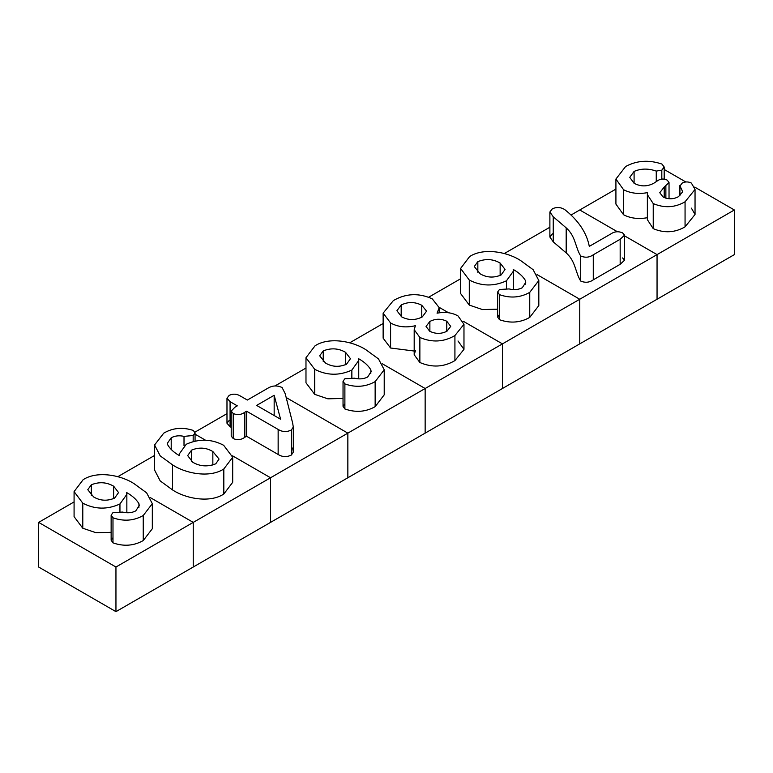 <?xml version="1.0" encoding="UTF-8"?>
<svg xmlns="http://www.w3.org/2000/svg" width="773" height="773" viewBox="0 0 773 773"><rect width="100%" height="100%" fill="white"/><g stroke="black" fill="none" stroke-linecap="round" stroke-linejoin="round"><path stroke-width="1.16" d="M691.391 208.14L695.043 214.459L685.062 226.847C674.974 232.712 664.365 233.32 653.233 228.653L647.368 219.687L647.523 217.677C638.488 219.339 630.497 218.363 623.56 214.749L615.917 204.091L615.917 179.046L625.657 166.466C636.894 160.465 648.982 159.663 661.939 164.069L664.191 167.007L661.814 170.157L656.258 171.094C648.344 168.33 640.952 168.437 634.092 171.422L629.753 177.355L634.053 183.269C640.624 186.747 647.204 186.747 653.774 183.259L658.171 180.341C661.128 178.669 664.142 178.602 667.225 180.138L669.032 182.544L664.2 187.056L659.755 192.709L663.166 197.057C668.403 199.463 673.505 199.328 678.481 196.671L682.714 191.791L679.834 185.617L679.834 195.82M615.917 189.105L579.75 209.985L617.279 231.658L579.75 209.985L571.334 214.855M74.082 501.928L38.65 522.393L38.65 567.024L115.95 611.646L657.05 299.248L657.05 254.617L624.594 235.881L657.05 254.617L734.35 209.985L694.695 187.095M38.65 522.393L115.95 567.024L193.25 522.393L193.25 567.024L193.25 522.393L150.551 497.744L193.25 522.393L270.55 477.762L270.55 522.393L270.55 477.762L232.576 455.838L270.55 477.762L347.85 433.131L347.85 477.762L347.85 433.131L286.174 397.525L347.85 433.131L425.15 388.51L425.15 433.131L425.15 388.51L382.451 363.851L425.15 388.51L502.45 343.879L502.45 388.51L502.45 343.879L463.288 321.268L502.45 343.879L579.75 299.248L579.75 343.879L579.75 299.248L537.051 274.599L579.75 299.248L657.05 254.617L657.05 299.248L734.35 254.617L734.35 209.985M685.815 181.964L664.191 169.48M679.911 195.762L679.911 186.022L682.375 182.921C685.458 181.549 688.463 181.597 691.391 183.095L695.043 189.404L685.062 201.792C674.974 207.666 664.365 208.266 653.233 203.599L647.368 194.632L647.523 192.632C638.488 194.284 630.497 193.308 623.56 189.704L615.917 179.046M665.872 198.197L665.872 186.1M634.092 183.288L634.092 171.422M656.258 181.616L656.258 171.094M661.814 179.065L661.814 170.157M623.56 214.749L623.56 189.704M653.233 228.653L653.233 203.599M685.062 226.847L685.062 201.792M664.2 197.588L664.2 187.056M622.603 257.94L624.594 260.192L620.168 264.308L593.278 279.836C589.403 282.58 585.2 282.976 580.668 281.034C575.112 271.932 575.75 261.39 566.184 252.906L553.255 241.862L549.883 237.031L552.405 233.813M549.883 227.233L504.305 253.544M622.603 232.886L624.594 235.137L620.168 239.263L593.278 254.781C589.403 257.525 585.2 257.931 580.668 255.979C575.112 246.887 575.75 236.345 566.184 227.861L553.255 216.807L549.883 211.976L552.405 208.758C556.773 206.893 560.879 207.174 564.754 209.599C578.513 220.547 586.688 232.808 589.297 246.374L610.892 233.91C614.506 231.436 618.419 231.098 622.603 232.886M553.255 241.862L553.255 216.807M566.184 252.906L566.184 227.861M580.668 281.034L580.668 255.979M593.278 279.836L593.278 254.781M620.168 264.308L620.168 239.263M538.82 280.531L529.747 292.358C520.374 297.682 510.286 298.446 499.484 294.668L497.638 292.01L499.455 289.508L509.078 288.928C513.948 290.165 518.354 289.769 522.287 287.74L525.737 282.348L525.427 280.512C522.896 276.299 518.818 272.608 513.204 269.439L513.349 271.217L506.45 280.812C493.87 286.599 481.473 286.339 469.288 280.039L460.582 268.463L469.655 256.539C484.188 247.089 508.624 252.423 520.818 260.704L533.119 269.68L538.82 280.531L538.82 305.577L529.747 317.403C520.374 322.728 510.286 323.501 499.484 319.722L497.638 317.065L499.455 314.563M497.638 309.19L482.458 309.567L469.288 305.093L460.582 293.508L460.582 268.463M460.582 278.792L428.822 297.132M439.199 307.354L448.495 312.727L439.199 307.354M477.84 272.289L477.84 261.632L474.274 266.55L480.188 273.845C486.816 277.71 493.792 278.087 501.107 274.975L505.059 269.419L500.141 263.052C493.097 258.984 485.657 258.511 477.84 261.632M500.141 275.478L500.141 263.052M525.427 284.184L525.427 280.512M499.484 319.722L499.484 294.668M529.747 317.403L529.747 292.358M469.288 305.093L469.288 280.039M506.45 288.406L506.45 280.812M414.193 351.029L390.587 348.014L383.137 338.188L383.137 313.142L393.37 300.581C405.796 293.363 418.753 292.774 432.242 298.822L439.199 307.654L437.064 313.191C445.016 311.654 452.002 312.572 458.002 315.925L463.974 324.274L454.92 335.559C443.799 342.081 432.117 342.719 419.865 337.463L414.193 329.713L415.391 325.704C406.096 327.897 397.824 326.989 390.587 322.969L383.137 313.142M458.002 340.98L463.974 349.328L454.92 360.605C443.799 367.136 432.117 367.764 419.865 362.508L414.193 354.768L415.391 350.749M383.137 323.501L349.705 342.806M446.775 331.327L446.775 321.249C441.074 318.515 435.441 318.582 429.875 321.452L426.039 326.438L429.691 331.211C435.45 334.081 441.209 334.091 446.968 331.221L450.707 326.37L446.775 321.249M429.875 331.308L429.875 321.452M401.728 316.911C408.579 320.409 415.43 320.409 422.3 316.901L426.561 311.142L421.758 305.267C414.985 301.76 408.134 301.663 401.187 304.987L396.897 310.727L401.728 316.911M421.758 317.201L421.758 305.267M401.187 316.572L401.187 304.987M390.587 348.014L390.587 322.969M419.865 362.508L419.865 337.463M454.92 360.605L454.92 335.559M384.22 369.784L375.147 381.611C365.774 386.935 355.686 387.708 344.884 383.93L343.038 381.273L344.855 378.77L354.478 378.19C359.348 379.427 363.754 379.021 367.677 377.002L371.137 371.6L370.818 369.774C368.296 365.552 364.218 361.861 358.595 358.701L358.749 360.469L351.85 370.074C339.27 375.852 326.873 375.591 314.688 369.301L305.982 357.715L315.055 345.792C329.588 336.342 354.024 341.685 366.218 349.966L378.519 358.933L384.22 369.784L384.22 394.839L375.147 406.666C365.774 411.98 355.686 412.753 344.884 408.975L343.038 406.318L344.855 403.815M343.038 398.453L327.858 398.82L314.688 394.346L305.982 382.77L305.982 357.715M305.982 368.045L275.053 385.901M323.24 361.542L323.24 350.894L319.674 355.812L325.588 363.097C332.216 366.962 339.192 367.339 346.507 364.228L350.459 358.682L345.541 352.304C338.497 348.246 331.057 347.773 323.24 350.894M345.541 364.73L345.541 352.304M370.818 373.436L370.818 369.774M344.884 408.975L344.884 383.93M375.147 406.666L375.147 381.611M314.688 394.346L314.688 369.301M351.85 377.659L351.85 370.074M274.164 415.526L274.164 395.293L256.636 405.41L280.599 419.237L274.164 395.293M229.195 395.361C233.002 393.621 236.644 393.795 240.123 395.873L247.36 400.047L267.825 388.239C272.376 385.456 277.14 385.225 282.116 387.544L285.227 393.766L292.629 422.976L293.305 427.063L291.353 429.991C286.783 432.233 282.387 432.039 278.145 429.43L246.587 411.207L244.838 412.222C241.292 414.83 237.417 415.265 233.224 413.526L231.214 411.091L234.828 407.294L237.311 405.854L230.074 401.68L226.982 398.192L229.195 395.361M231.214 427.382L230.074 426.725L230.074 401.68M292.629 448.031L293.305 452.118L291.353 455.046C286.783 457.278 282.387 457.094 278.145 454.476L246.587 436.262L244.838 437.267C241.292 439.876 237.417 440.31 233.224 438.571L233.224 413.526M244.838 437.267L244.838 412.222M246.587 436.262L246.587 411.207M278.145 454.476L278.145 429.43M291.353 455.046L291.353 429.991M230.074 426.725L226.982 423.246L229.195 420.415M233.224 438.571L231.214 436.136L231.214 411.091M226.982 413.661L194.922 432.165M195.067 434.184L205.444 440.175L195.067 434.184M232.692 457.249L232.692 482.304L223.822 494.034C209.27 503.561 184.786 498.189 172.524 489.898L160.204 480.912L154.571 470.032L154.571 444.977L163.731 433.16C172.775 427.856 182.641 426.947 193.347 430.455L195.067 432.977L193.173 435.499L184.013 436.378C179.239 435.296 174.969 435.759 171.21 437.769L167.451 443.18L167.722 444.861C170.099 448.949 173.983 452.534 179.375 455.606L179.259 453.983L186.254 444.253C198.999 438.533 211.464 438.871 223.648 445.277L232.692 457.249L223.822 468.979C209.27 478.516 184.786 473.134 172.524 464.844L160.204 455.867L154.571 444.977M154.571 455.461L117.805 476.69M192.777 462.264C200.014 466.486 207.676 466.998 215.783 463.8L219.049 459.056L212.846 451.529C206.169 447.538 199.086 447.065 191.588 450.108L187.675 455.587L192.777 462.264M212.846 465.085L212.846 451.529M191.588 461.51L191.588 450.108M171.21 449.528L171.21 437.769M184.013 445.721L184.013 436.378M193.173 441.431L193.173 435.499M172.524 489.898L172.524 464.844M223.822 494.034L223.822 468.979M91.34 495.425L91.34 484.777L87.774 489.696L93.688 496.991C100.316 500.846 107.292 501.223 114.607 498.112L118.559 492.565L113.641 486.188C106.597 482.13 99.157 481.656 91.34 484.777M113.641 498.614L113.641 486.188M126.695 492.585L126.849 494.362L119.95 503.957C107.37 509.736 94.973 509.484 82.788 503.184L74.082 491.609L83.155 479.675C97.688 470.226 122.124 475.569 134.318 483.85L146.619 492.826L152.32 503.677L143.247 515.504C133.874 520.818 123.786 521.591 112.984 517.813L111.138 515.156L112.955 512.654L122.578 512.074C127.448 513.311 131.854 512.914 135.777 510.885L139.237 505.484L138.927 503.658C136.396 499.445 132.318 495.754 126.695 492.585M138.927 507.32L138.927 503.658M152.32 503.677L152.32 528.722L143.247 540.549C133.874 545.873 123.786 546.646 112.984 542.868L112.984 517.813M143.247 540.549L143.247 515.504M111.138 532.336L95.958 532.703L82.788 528.239L82.788 503.184M119.95 511.542L119.95 503.957M112.984 542.868L111.138 540.211L112.955 537.708M82.788 528.239L74.082 516.654L74.082 491.609M115.95 611.646L115.95 567.024M669.032 198.738L669.032 182.544M664.191 179.094L664.191 167.007M647.368 219.687L647.368 194.632M695.043 214.459L695.043 189.404M549.883 237.031L549.883 211.976M624.594 260.192L624.594 235.137M497.638 317.065L497.638 292.01M513.349 289.604L513.349 271.217M439.199 312.843L439.199 307.654M414.193 354.768L414.193 329.713M463.974 349.328L463.974 324.274M343.038 406.318L343.038 381.273M358.749 378.867L358.749 360.469M226.982 423.246L226.982 398.192M293.305 452.118L293.305 427.063M195.067 440.968L195.067 432.977M179.259 455.539L179.259 453.983M111.138 540.211L111.138 515.156M126.849 512.75L126.849 494.362"/></g></svg>
